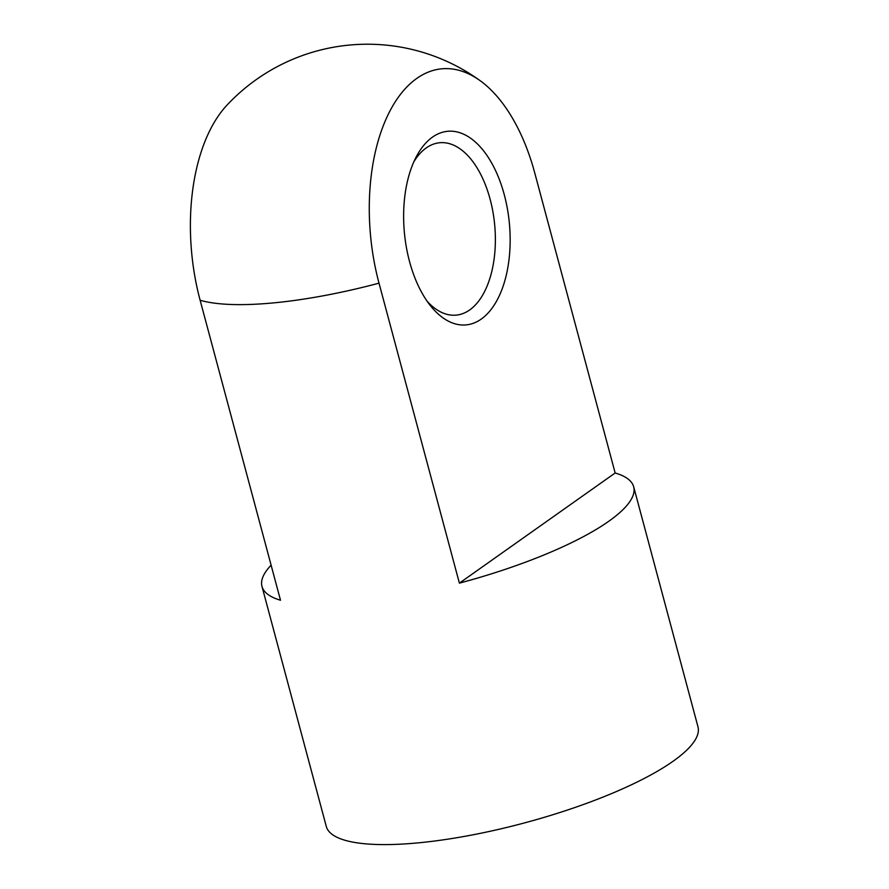 <?xml version="1.0" encoding="UTF-8"?>
<svg xmlns="http://www.w3.org/2000/svg" width="889" height="889" viewBox="0 0 889 889"><rect width="100%" height="100%" fill="white"/><g stroke="black" fill="none" stroke-linecap="round" stroke-linejoin="round"><path stroke-width="1.33" d="M534.767 172.999A159.987 86.655 84.5 0 0 480.293 80.788A159.987 86.655 84.5 0 0 416.785 78.421A159.987 86.655 84.5 0 0 379.014 283.158L459.391 583.14A192.402 47.939 -15 0 0 633.679 486.805A192.402 47.939 -15 0 0 615.155 472.992L534.767 172.999M379.014 283.158A192.402 47.939 165 0 1 200.125 300.249A159.987 86.655 -95.5 0 1 227.128 104.98A192.402 192.402 0 0 1 480.293 80.788M633.679 486.805L697.976 726.802A192.402 47.939 165 0 1 524.532 822.903A192.402 47.939 165 0 1 326.274 826.392L261.977 586.407A192.402 47.939 -15 0 0 280.502 600.231L200.125 300.249M271.112 565.171A192.402 47.939 -15 0 0 261.977 586.407M504.241 194.591A97.268 52.695 84.5 0 0 416.019 157.264A97.268 52.695 84.5 0 0 430.165 305.349A97.268 52.695 84.5 0 0 493.595 305.994A97.268 52.695 84.5 0 0 504.241 194.591M459.391 583.14L615.155 472.992M427.131 301.249A86.589 46.895 84.5 0 0 456.179 315.128A86.589 46.895 84.5 0 0 490.095 199.125A86.589 46.895 84.5 0 0 439.711 142.74A86.589 46.895 84.5 0 0 413.818 161.865"/></g></svg>
